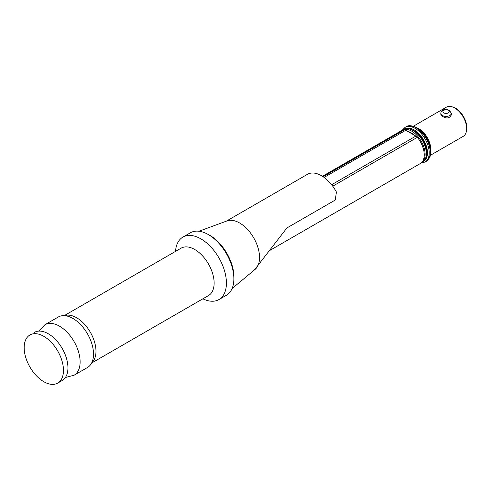<?xml version="1.0" encoding="UTF-8"?>
<svg xmlns="http://www.w3.org/2000/svg" width="491" height="491" viewBox="0 0 491 491"><rect width="100%" height="100%" fill="white"/><g stroke="black" fill="none" stroke-linecap="round" stroke-linejoin="round"><path stroke-width="0.74" d="M322.452 176.287L401.362 130.729A18.946 10.937 60 0 1 404.345 129.857A4.21 2.43 -120 0 1 405.787 130.262L415.883 136.087L331.621 184.739M332.732 186.193L417.325 137.351A4.21 2.43 -120 0 0 415.883 136.087M417.325 137.351A18.946 10.937 60 0 1 420.308 163.552L268.411 251.245M175.508 251.404A36.052 20.818 60 0 1 182.898 237.104A36.052 20.818 60 0 1 200.929 238.89A36.052 20.818 60 0 1 224.479 270.664A36.052 20.818 60 0 1 218.955 299.553A36.052 20.818 60 0 1 202.875 298.81M38.593 331.118L44.92 324.729L58.319 316.996A29.159 16.835 60 0 1 68.531 316.462A29.159 16.835 60 0 1 72.895 318.438A29.159 16.835 60 0 1 93.051 358.921A29.159 16.835 60 0 1 87.478 367.501L74.08 375.234L65.383 377.518M182.898 237.104L190.342 232.808A36.052 20.818 60 0 1 208.368 234.594L209.86 235.453A33.947 19.603 60 0 1 233.863 277.034L233.863 278.753A36.052 20.818 60 0 1 226.4 295.257L218.955 299.553M209.86 235.453L208.368 234.594A36.052 20.818 60 0 1 233.863 278.753M43.822 336.341A27.791 16.043 60 0 1 61.976 360.83A27.791 16.043 60 0 1 57.717 383.103A27.791 16.043 60 0 1 43.822 381.722A27.791 16.043 60 0 1 25.667 357.233A27.791 16.043 60 0 1 29.926 334.966A27.791 16.043 60 0 1 43.822 336.341M34.395 332.389A27.791 16.043 60 0 1 48.29 333.763A27.791 16.043 60 0 1 66.445 358.252A27.791 16.043 60 0 1 62.185 380.525L57.717 383.103M413.404 126.212L446.331 107.198A16.841 9.722 60 0 1 451.438 106.664L452.321 106.878A16.123 9.311 60 0 1 455.501 108.186A16.123 9.311 60 0 1 466.45 131.343L466.192 132.22A16.841 9.722 60 0 1 463.179 136.369L430.245 155.383M451.438 106.664A16.841 9.722 60 0 1 454.752 108.032A16.841 9.722 60 0 1 466.192 132.22M440.82 114.329L441.495 115.686C446.073 118.969 449.357 118.693 451.346 114.851L451.346 113.335A5.266 3.038 180 0 1 446.08 116.379A5.266 3.038 180 0 1 440.814 113.335L440.814 114.329M207.914 234.336A34.057 19.665 60 0 1 209.86 235.367A34.057 19.665 60 0 1 233.863 279.275M198.978 231.243L227.02 220.913A28.153 16.252 60 0 1 253.712 237.853A28.153 16.252 60 0 1 255.038 269.442L232.071 288.567M226.253 221.195L307.434 174.33A28.153 16.252 60 0 1 336.409 192.055L335.292 200.009L286.91 227.947L254.418 269.952M323.146 176.742L404.345 129.857M64.241 315.639L181.099 248.17A27.367 15.804 60 0 1 194.786 249.526A27.367 15.804 60 0 1 212.664 273.647A27.367 15.804 60 0 1 208.472 295.576L91.608 363.045M64.548 315.658A27.367 15.804 60 0 1 76.633 317.745A27.367 15.804 60 0 1 94.069 340.472A27.367 15.804 60 0 1 91.749 362.769M44.92 324.729A29.159 16.835 60 0 1 59.497 326.177A29.159 16.835 60 0 1 78.548 351.869A29.159 16.835 60 0 1 74.08 375.234M405.787 130.262L324.109 177.417M407.604 131.306A17.707 10.219 60 0 1 410.838 132.687A17.707 10.219 60 0 1 414.073 135.043M412.937 130.459A18.946 10.937 60 0 1 425.31 147.153A18.946 10.937 60 0 1 422.407 162.337C425.175 160.6 426.605 157.642 426.697 153.462L425.298 145.489C422.782 138.726 418.866 133.693 413.557 130.397C408.831 128.194 405.468 127.906 403.461 129.52A18.946 10.937 60 0 1 412.937 130.459M401.798 130.502L402.246 130.219A18.946 10.937 60 0 1 411.716 131.158A18.946 10.937 60 0 1 424.095 147.859A18.946 10.937 60 0 1 421.192 163.043L422.407 162.337M417.141 127.887A16.841 9.722 60 0 1 418.878 128.74A16.841 9.722 60 0 1 430.662 151.308M416.049 127.801A20.002 11.545 60 0 1 429.116 145.428A20.002 11.545 60 0 1 426.047 161.453C431.675 156.525 429.828 155.53 430.662 151.842L429.097 143.286C426.433 136.314 422.358 131.128 416.859 127.721C411.82 125.377 408.217 125.076 406.045 126.807A20.002 11.545 60 0 1 416.049 127.801M402.203 130.244L405.069 127.378A20.002 11.545 60 0 1 415.067 128.366A20.002 11.545 60 0 1 428.134 145.993A20.002 11.545 60 0 1 425.065 162.018L426.047 161.453M405.001 128.857A18.756 10.827 60 0 1 414.189 129.888A18.756 10.827 60 0 1 426.391 146.244A18.756 10.827 60 0 1 423.751 161.336M414.551 131.011A17.651 10.188 60 0 1 426.661 151.989M448.314 110.328A3.161 1.823 180 0 1 446.896 113.378A3.161 1.823 180 0 1 443.029 111.144A3.161 1.823 180 0 1 448.314 110.328M402.246 130.219L403.461 129.52M421.192 163.043L420.726 163.288M405.069 127.378L406.045 126.807M425.065 162.018L421.155 163.061M451.346 113.335L449.363 110.223C443.22 108.351 441.078 110.628 440.814 113.335"/></g></svg>
